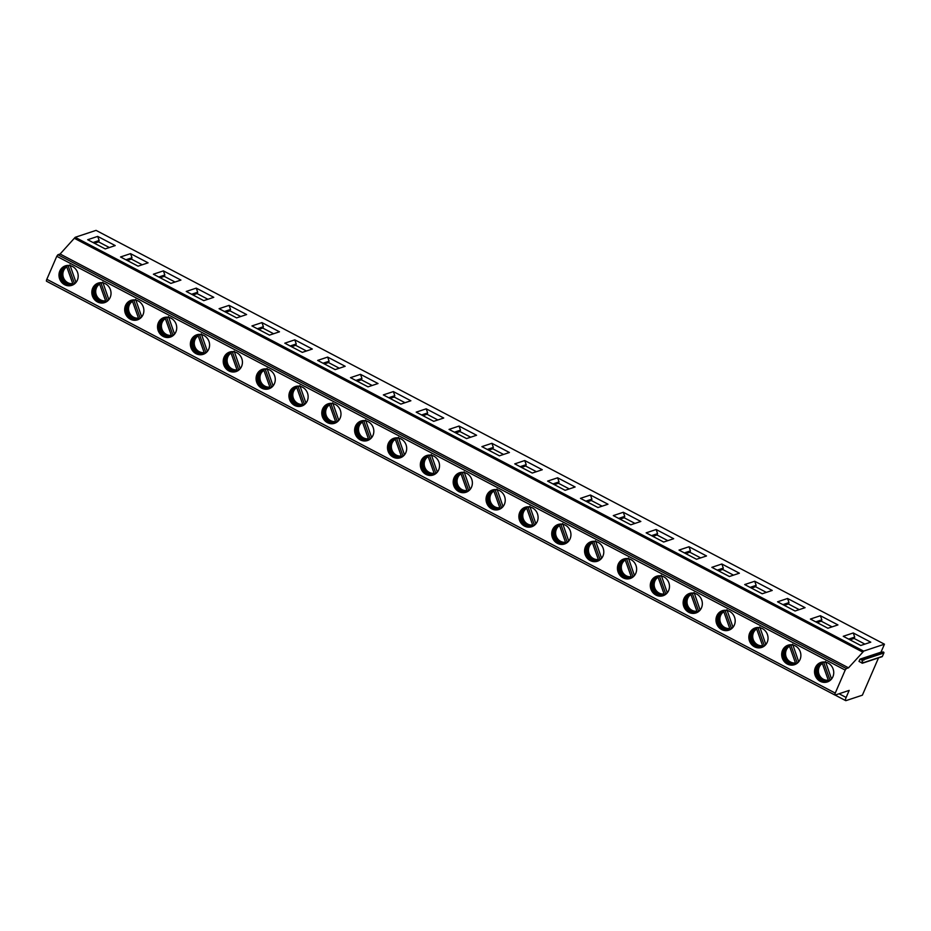 <?xml version="1.0" encoding="UTF-8"?>
<svg xmlns="http://www.w3.org/2000/svg" width="931" height="931" viewBox="0 0 931 931"><rect width="100%" height="100%" fill="white"/><g stroke="black" fill="none" stroke-linecap="round" stroke-linejoin="round"><path stroke-width="1.4" d="M881.005 652.165L859.988 659.148L858.999 661.417L861.629 662.802L863.084 662.313L862.839 662.872A0.663 0.617 71.6 0 1 862.49 663.198L882.053 656.704A0.663 0.617 71.6 0 0 882.402 656.367L883.868 652.992A0.663 0.617 71.6 0 0 883.24 652.026L881.005 652.165L884.45 644.194L96.044 230.376L75.202 237.3L60.108 254.012L57.92 254.733L56.779 256.281L46.829 279.277A2.572 0.687 -62.3 0 0 46.55 281.243A2.572 0.687 -62.3 0 0 46.759 281.243M60.108 254.012L848.513 667.83L846.326 668.551L845.197 670.099L835.247 693.095A2.572 0.687 117.7 0 0 834.956 695.061A2.572 0.687 117.7 0 0 835.165 695.061L849.177 690.406L846.128 697.47A4.108 1.106 117.7 0 0 845.674 700.624A4.108 1.106 117.7 0 0 846.011 700.624L862.385 695.178L878.527 657.868M795.225 645.835A10.276 9.531 -108.4 0 0 788.045 645.183A10.276 9.531 -108.4 0 0 781.691 654.074A10.276 9.531 -108.4 0 0 787.347 664.047A10.276 9.531 -108.4 0 0 794.527 664.687A10.276 9.531 -108.4 0 0 800.881 655.796A10.276 9.531 -108.4 0 0 795.225 645.835M762.373 628.588A10.276 9.531 -108.4 0 0 755.192 627.948A10.276 9.531 -108.4 0 0 748.838 636.839A10.276 9.531 -108.4 0 0 754.494 646.801A10.276 9.531 -108.4 0 0 761.674 647.441A10.276 9.531 -108.4 0 0 768.04 638.55A10.276 9.531 -108.4 0 0 762.373 628.588M729.532 611.341A10.276 9.531 -108.4 0 0 722.351 610.701A10.276 9.531 -108.4 0 0 715.986 619.592A10.276 9.531 -108.4 0 0 721.641 629.554A10.276 9.531 -108.4 0 0 728.822 630.194A10.276 9.531 -108.4 0 0 735.187 621.314A10.276 9.531 -108.4 0 0 729.532 611.341M696.679 594.106A10.276 9.531 -108.4 0 0 689.499 593.466A10.276 9.531 -108.4 0 0 683.133 602.345A10.276 9.531 -108.4 0 0 688.8 612.319A10.276 9.531 -108.4 0 0 695.981 612.959A10.276 9.531 -108.4 0 0 702.335 604.068A10.276 9.531 -108.4 0 0 696.679 594.106M663.826 576.859A10.276 9.531 -108.4 0 0 656.646 576.219A10.276 9.531 -108.4 0 0 650.292 585.11A10.276 9.531 -108.4 0 0 655.948 595.072A10.276 9.531 -108.4 0 0 663.128 595.712A10.276 9.531 -108.4 0 0 669.482 586.821A10.276 9.531 -108.4 0 0 663.826 576.859M630.974 559.624A10.276 9.531 -108.4 0 0 623.793 558.972A10.276 9.531 -108.4 0 0 617.439 567.863A10.276 9.531 -108.4 0 0 623.095 577.825A10.276 9.531 -108.4 0 0 630.275 578.477A10.276 9.531 -108.4 0 0 636.629 569.586A10.276 9.531 -108.4 0 0 630.974 559.624M598.121 542.377A10.276 9.531 -108.4 0 0 590.941 541.737A10.276 9.531 -108.4 0 0 584.587 550.628A10.276 9.531 -108.4 0 0 590.242 560.59A10.276 9.531 -108.4 0 0 597.423 561.23A10.276 9.531 -108.4 0 0 603.788 552.339A10.276 9.531 -108.4 0 0 598.121 542.377M565.28 525.131A10.276 9.531 -108.4 0 0 558.1 524.49A10.276 9.531 -108.4 0 0 551.734 533.382A10.276 9.531 -108.4 0 0 557.39 543.343A10.276 9.531 -108.4 0 0 564.57 543.983A10.276 9.531 -108.4 0 0 570.936 535.104A10.276 9.531 -108.4 0 0 565.28 525.131M532.427 507.895A10.276 9.531 -108.4 0 0 525.247 507.244A10.276 9.531 -108.4 0 0 518.881 516.135A10.276 9.531 -108.4 0 0 524.549 526.108A10.276 9.531 -108.4 0 0 531.717 526.748A10.276 9.531 -108.4 0 0 538.083 517.857A10.276 9.531 -108.4 0 0 532.427 507.895M499.575 490.649A10.276 9.531 -108.4 0 0 492.394 490.009A10.276 9.531 -108.4 0 0 486.04 498.9A10.276 9.531 -108.4 0 0 491.696 508.861A10.276 9.531 -108.4 0 0 498.876 509.501A10.276 9.531 -108.4 0 0 505.23 500.61A10.276 9.531 -108.4 0 0 499.575 490.649M466.722 473.402A10.276 9.531 -108.4 0 0 459.542 472.762A10.276 9.531 -108.4 0 0 453.188 481.653A10.276 9.531 -108.4 0 0 458.843 491.615A10.276 9.531 -108.4 0 0 466.024 492.255A10.276 9.531 -108.4 0 0 472.378 483.375A10.276 9.531 -108.4 0 0 466.722 473.402M433.869 456.167A10.276 9.531 -108.4 0 0 426.689 455.527A10.276 9.531 -108.4 0 0 420.335 464.406A10.276 9.531 -108.4 0 0 425.991 474.379A10.276 9.531 -108.4 0 0 433.171 475.019A10.276 9.531 -108.4 0 0 439.525 466.128A10.276 9.531 -108.4 0 0 433.869 456.167M401.028 438.92A10.276 9.531 -108.4 0 0 393.848 438.28A10.276 9.531 -108.4 0 0 387.482 447.171A10.276 9.531 -108.4 0 0 393.138 457.133A10.276 9.531 -108.4 0 0 400.318 457.773A10.276 9.531 -108.4 0 0 406.684 448.882A10.276 9.531 -108.4 0 0 401.028 438.92M368.176 421.685A10.276 9.531 -108.4 0 0 360.995 421.033A10.276 9.531 -108.4 0 0 354.63 429.924A10.276 9.531 -108.4 0 0 360.297 439.886A10.276 9.531 -108.4 0 0 367.466 440.538A10.276 9.531 -108.4 0 0 373.831 431.647A10.276 9.531 -108.4 0 0 368.176 421.685M335.323 404.438A10.276 9.531 -108.4 0 0 328.143 403.798A10.276 9.531 -108.4 0 0 321.789 412.689A10.276 9.531 -108.4 0 0 327.444 422.651A10.276 9.531 -108.4 0 0 334.625 423.291A10.276 9.531 -108.4 0 0 340.979 414.4A10.276 9.531 -108.4 0 0 335.323 404.438M302.47 387.191A10.276 9.531 -108.4 0 0 295.29 386.551A10.276 9.531 -108.4 0 0 288.936 395.442A10.276 9.531 -108.4 0 0 294.592 405.404A10.276 9.531 -108.4 0 0 301.772 406.044A10.276 9.531 -108.4 0 0 308.126 397.165A10.276 9.531 -108.4 0 0 302.47 387.191M269.618 369.956A10.276 9.531 -108.4 0 0 262.437 369.304A10.276 9.531 -108.4 0 0 256.083 378.195A10.276 9.531 -108.4 0 0 261.739 388.169A10.276 9.531 -108.4 0 0 268.919 388.809A10.276 9.531 -108.4 0 0 275.273 379.918A10.276 9.531 -108.4 0 0 269.618 369.956M236.765 352.709A10.276 9.531 -108.4 0 0 229.596 352.069A10.276 9.531 -108.4 0 0 223.231 360.96A10.276 9.531 -108.4 0 0 228.886 370.922A10.276 9.531 -108.4 0 0 236.067 371.562A10.276 9.531 -108.4 0 0 242.432 362.671A10.276 9.531 -108.4 0 0 236.765 352.709M203.924 335.463A10.276 9.531 -108.4 0 0 196.744 334.823A10.276 9.531 -108.4 0 0 190.378 343.714A10.276 9.531 -108.4 0 0 196.045 353.675A10.276 9.531 -108.4 0 0 203.214 354.315A10.276 9.531 -108.4 0 0 209.58 345.436A10.276 9.531 -108.4 0 0 203.924 335.463M171.071 318.227A10.276 9.531 -108.4 0 0 163.891 317.587A10.276 9.531 -108.4 0 0 157.537 326.467A10.276 9.531 -108.4 0 0 163.193 336.44A10.276 9.531 -108.4 0 0 170.373 337.08A10.276 9.531 -108.4 0 0 176.727 328.189A10.276 9.531 -108.4 0 0 171.071 318.227M138.219 300.981A10.276 9.531 -108.4 0 0 131.038 300.341A10.276 9.531 -108.4 0 0 124.684 309.232A10.276 9.531 -108.4 0 0 130.34 319.193A10.276 9.531 -108.4 0 0 137.52 319.833A10.276 9.531 -108.4 0 0 143.874 310.942A10.276 9.531 -108.4 0 0 138.219 300.981M105.366 283.746A10.276 9.531 -108.4 0 0 98.186 283.094A10.276 9.531 -108.4 0 0 91.832 291.985A10.276 9.531 -108.4 0 0 97.487 301.947A10.276 9.531 -108.4 0 0 104.668 302.598A10.276 9.531 -108.4 0 0 111.022 293.707A10.276 9.531 -108.4 0 0 105.366 283.746M72.513 266.499A10.276 9.531 -108.4 0 0 65.345 265.859A10.276 9.531 -108.4 0 0 58.979 274.75A10.276 9.531 -108.4 0 0 64.635 284.711A10.276 9.531 -108.4 0 0 71.815 285.351A10.276 9.531 -108.4 0 0 78.181 276.46A10.276 9.531 -108.4 0 0 72.513 266.499M828.078 663.07A10.276 9.531 -108.4 0 0 820.898 662.43A10.276 9.531 -108.4 0 0 814.544 671.321A10.276 9.531 -108.4 0 0 820.199 681.283A10.276 9.531 -108.4 0 0 827.38 681.923A10.276 9.531 -108.4 0 0 833.734 673.043A10.276 9.531 -108.4 0 0 828.078 663.07M821.084 662.372A10.276 9.531 -108.4 0 0 814.904 671.298A10.276 9.531 -108.4 0 0 820.56 681.166A10.276 9.531 71.6 0 0 827.554 681.864M832.349 677.849A9.834 9.124 71.6 0 1 827.868 681.306A9.834 9.124 71.6 0 1 821.002 680.689A9.834 9.124 -108.4 0 1 815.579 671.146A9.834 9.124 -108.4 0 1 821.666 662.639A9.834 9.124 -108.4 0 1 827.322 662.721M821.759 662.604A9.834 9.124 -108.4 0 0 818.209 664.943A9.834 9.124 -108.4 0 0 821.177 680.631A9.834 9.124 71.6 0 0 823.714 681.515A9.834 9.124 71.6 0 0 827.962 681.271M824.11 681.585A10.276 9.531 71.6 0 1 821.84 680.736A10.276 9.531 -108.4 0 1 818.477 664.664M821.27 662.791A10.276 9.531 -108.4 0 0 823.097 680.317A10.276 9.531 71.6 0 0 827.461 681.411M822.015 662.523L822.073 662.674A9.915 9.194 71.6 0 0 818.384 674.335A9.915 9.194 71.6 0 0 828.602 680.98L828.613 681.015M825.483 661.452L831.511 678.92M828.602 680.98L822.073 662.674M823.656 662.232L830.056 680.2M788.231 645.125A10.276 9.531 -108.4 0 0 782.052 654.062A10.276 9.531 -108.4 0 0 787.707 663.919A10.276 9.531 71.6 0 0 794.713 664.618M799.496 660.614A9.834 9.124 71.6 0 1 795.016 664.059A9.834 9.124 71.6 0 1 788.15 663.442A9.834 9.124 -108.4 0 1 782.727 653.899A9.834 9.124 -108.4 0 1 788.813 645.392A9.834 9.124 -108.4 0 1 794.469 645.474M788.906 645.358A9.834 9.124 -108.4 0 0 785.357 647.708A9.834 9.124 -108.4 0 0 788.324 663.384A9.834 9.124 71.6 0 0 790.861 664.28A9.834 9.124 71.6 0 0 795.109 664.024M791.257 664.338A10.276 9.531 71.6 0 1 788.999 663.489A10.276 9.531 -108.4 0 1 785.636 647.417M788.417 645.544A10.276 9.531 -108.4 0 0 790.244 663.081A10.276 9.531 71.6 0 0 794.608 664.175M789.174 645.288L789.22 645.427A9.915 9.194 71.6 0 0 785.543 657.088A9.915 9.194 71.6 0 0 795.749 663.745L795.761 663.78M792.63 644.205L798.67 661.673M795.749 663.745L789.22 645.427M790.803 644.985L797.215 662.953M755.378 627.89A10.276 9.531 -108.4 0 0 749.199 636.816A10.276 9.531 -108.4 0 0 754.855 646.673A10.276 9.531 71.6 0 0 761.861 647.382M766.655 643.368A9.834 9.124 71.6 0 1 762.175 646.812A9.834 9.124 71.6 0 1 755.297 646.207A9.834 9.124 -108.4 0 1 749.874 636.664A9.834 9.124 -108.4 0 1 755.972 628.146A9.834 9.124 -108.4 0 1 761.616 628.227M756.053 628.122A9.834 9.124 -108.4 0 0 752.516 630.462A9.834 9.124 -108.4 0 0 755.483 646.137A9.834 9.124 71.6 0 0 758.02 647.033A9.834 9.124 71.6 0 0 762.256 646.789M758.404 647.103A10.276 9.531 71.6 0 1 756.147 646.254A10.276 9.531 -108.4 0 1 752.783 630.182M755.576 628.309A10.276 9.531 -108.4 0 0 757.403 645.835A10.276 9.531 71.6 0 0 761.756 646.929M756.321 628.041L756.368 628.192A9.915 9.194 71.6 0 0 752.69 639.853A9.915 9.194 71.6 0 0 762.896 646.498L756.368 628.192M759.777 626.959L765.817 644.438M757.95 627.75L764.363 645.718M722.526 610.643A10.276 9.531 -108.4 0 0 716.346 619.569A10.276 9.531 -108.4 0 0 722.014 629.437A10.276 9.531 71.6 0 0 729.008 630.136M733.803 626.121A9.834 9.124 71.6 0 1 729.322 629.577A9.834 9.124 71.6 0 1 722.444 628.96A9.834 9.124 -108.4 0 1 717.033 619.418A9.834 9.124 -108.4 0 1 723.119 610.911A9.834 9.124 -108.4 0 1 728.775 610.992M723.212 610.876A9.834 9.124 -108.4 0 0 719.663 613.226A9.834 9.124 -108.4 0 0 722.631 628.902A9.834 9.124 71.6 0 0 725.168 629.787A9.834 9.124 71.6 0 0 729.415 629.542M725.552 629.856A10.276 9.531 71.6 0 1 723.294 629.007A10.276 9.531 -108.4 0 1 719.931 612.935M722.724 611.062A10.276 9.531 -108.4 0 0 724.551 628.588A10.276 9.531 71.6 0 0 728.915 629.682M723.468 610.794L723.527 610.945A9.915 9.194 71.6 0 0 719.838 622.606A9.915 9.194 71.6 0 0 730.044 629.251L730.055 629.286M726.925 609.724L732.965 627.191M730.044 629.251L723.527 610.945M725.109 610.503L731.51 628.472M689.685 593.408A10.276 9.531 -108.4 0 0 683.494 602.334A10.276 9.531 -108.4 0 0 689.161 612.191A10.276 9.531 71.6 0 0 696.155 612.889M700.95 608.886A9.834 9.124 71.6 0 1 696.469 612.33A9.834 9.124 71.6 0 1 689.592 611.714A9.834 9.124 -108.4 0 1 684.18 602.182A9.834 9.124 -108.4 0 1 690.267 593.664A9.834 9.124 -108.4 0 1 695.923 593.745M690.36 593.641A9.834 9.124 -108.4 0 0 686.81 595.98A9.834 9.124 -108.4 0 0 689.778 611.655A9.834 9.124 71.6 0 0 692.315 612.551A9.834 9.124 71.6 0 0 696.563 612.307M692.699 612.61A10.276 9.531 71.6 0 1 690.441 611.772A10.276 9.531 -108.4 0 1 687.078 595.7M689.871 593.815A10.276 9.531 -108.4 0 0 691.698 611.353A10.276 9.531 71.6 0 0 696.062 612.447M690.616 593.559L690.674 593.71A9.915 9.194 71.6 0 0 686.985 605.359A9.915 9.194 71.6 0 0 697.203 612.016L697.214 612.051M694.084 592.477L700.112 609.956M697.203 612.016L690.674 593.71M692.257 593.256L698.657 611.236M656.832 576.161A10.276 9.531 -108.4 0 0 650.653 585.087A10.276 9.531 -108.4 0 0 656.308 594.956A10.276 9.531 71.6 0 0 663.303 595.654M668.097 591.639A9.834 9.124 71.6 0 1 663.617 595.095A9.834 9.124 71.6 0 1 656.739 594.478A9.834 9.124 -108.4 0 1 651.328 584.936A9.834 9.124 -108.4 0 1 657.414 576.429A9.834 9.124 -108.4 0 1 663.07 576.51M657.507 576.394A9.834 9.124 -108.4 0 0 653.958 578.733A9.834 9.124 -108.4 0 0 656.925 594.42A9.834 9.124 71.6 0 0 659.462 595.305A9.834 9.124 71.6 0 0 663.71 595.06M659.846 595.375A10.276 9.531 71.6 0 1 657.589 594.525A10.276 9.531 -108.4 0 1 654.225 578.454M657.018 576.58A10.276 9.531 -108.4 0 0 658.845 594.106A10.276 9.531 71.6 0 0 663.209 595.2M657.763 576.312L657.821 576.464A9.915 9.194 71.6 0 0 654.132 588.124A9.915 9.194 71.6 0 0 664.35 594.769L664.362 594.804M661.231 575.23L667.259 592.71M664.35 594.769L657.821 576.464M659.404 576.021L665.805 593.99M623.979 558.914A10.276 9.531 -108.4 0 0 617.8 567.852A10.276 9.531 -108.4 0 0 623.456 577.709A10.276 9.531 71.6 0 0 630.45 578.407M635.245 574.404A9.834 9.124 71.6 0 1 630.764 577.848A9.834 9.124 71.6 0 1 623.898 577.232A9.834 9.124 -108.4 0 1 618.475 567.689A9.834 9.124 -108.4 0 1 624.561 559.182A9.834 9.124 -108.4 0 1 630.217 559.263M624.654 559.147A9.834 9.124 -108.4 0 0 621.105 561.498A9.834 9.124 -108.4 0 0 624.073 577.173A9.834 9.124 71.6 0 0 626.61 578.058A9.834 9.124 71.6 0 0 630.857 577.814M627.005 578.128A10.276 9.531 71.6 0 1 624.748 577.278A10.276 9.531 -108.4 0 1 621.384 561.207M624.166 559.333A10.276 9.531 -108.4 0 0 625.993 576.871A10.276 9.531 71.6 0 0 630.357 577.965M624.922 559.077L624.969 559.217A9.915 9.194 71.6 0 0 621.291 570.878A9.915 9.194 71.6 0 0 631.497 577.523L631.509 577.557M628.378 557.995L634.418 575.463M631.497 577.523L624.969 559.217M626.551 558.775L632.964 576.743M591.127 541.679A10.276 9.531 -108.4 0 0 584.947 550.605A10.276 9.531 -108.4 0 0 590.603 560.462A10.276 9.531 71.6 0 0 597.609 561.172M602.404 557.157A9.834 9.124 71.6 0 1 597.923 560.602A9.834 9.124 71.6 0 1 591.045 559.985A9.834 9.124 -108.4 0 1 585.622 550.454A9.834 9.124 -108.4 0 1 591.72 541.935A9.834 9.124 -108.4 0 1 597.365 542.017M591.802 541.912A9.834 9.124 -108.4 0 0 588.264 544.251A9.834 9.124 -108.4 0 0 591.232 559.927A9.834 9.124 71.6 0 0 593.769 560.823A9.834 9.124 71.6 0 0 598.005 560.578M594.153 560.881A10.276 9.531 71.6 0 1 591.895 560.043A10.276 9.531 -108.4 0 1 588.532 543.972M591.325 542.098A10.276 9.531 -108.4 0 0 593.152 559.624A10.276 9.531 71.6 0 0 597.504 560.718M592.069 541.83L592.116 541.982A9.915 9.194 71.6 0 0 588.439 553.631A9.915 9.194 71.6 0 0 598.645 560.287L598.656 560.322M595.526 540.748L601.566 558.228M598.645 560.287L592.116 541.982M593.699 541.528L600.111 559.508M558.274 524.432A10.276 9.531 -108.4 0 0 552.095 533.358A10.276 9.531 -108.4 0 0 557.762 543.227A10.276 9.531 71.6 0 0 564.756 543.925M569.551 539.91A9.834 9.124 71.6 0 1 565.07 543.367A9.834 9.124 71.6 0 1 558.193 542.75A9.834 9.124 -108.4 0 1 552.781 533.207A9.834 9.124 -108.4 0 1 558.868 524.7A9.834 9.124 -108.4 0 1 564.523 524.781M558.961 524.665A9.834 9.124 -108.4 0 0 555.411 527.004A9.834 9.124 -108.4 0 0 558.379 542.692A9.834 9.124 71.6 0 0 560.916 543.576A9.834 9.124 71.6 0 0 565.164 543.332M561.3 543.646A10.276 9.531 71.6 0 1 559.042 542.796A10.276 9.531 -108.4 0 1 555.679 526.725M558.472 524.851A10.276 9.531 -108.4 0 0 560.299 542.377A10.276 9.531 71.6 0 0 564.663 543.471M559.217 524.584L559.275 524.735A9.915 9.194 71.6 0 0 555.586 536.396A9.915 9.194 71.6 0 0 565.792 543.041L559.275 524.735M562.673 523.513L568.713 540.981M560.858 524.293L567.258 542.261M525.433 507.186A10.276 9.531 -108.4 0 0 519.242 516.123A10.276 9.531 -108.4 0 0 524.909 525.98A10.276 9.531 71.6 0 0 531.904 526.678M536.698 522.675A9.834 9.124 71.6 0 1 532.218 526.12A9.834 9.124 71.6 0 1 525.34 525.503A9.834 9.124 -108.4 0 1 519.929 515.96A9.834 9.124 -108.4 0 1 526.015 507.453A9.834 9.124 -108.4 0 1 531.671 507.535M526.108 507.418A9.834 9.124 -108.4 0 0 522.559 509.769A9.834 9.124 -108.4 0 0 525.526 525.445A9.834 9.124 71.6 0 0 528.063 526.341A9.834 9.124 71.6 0 0 532.311 526.085M528.447 526.399A10.276 9.531 71.6 0 1 526.19 525.55A10.276 9.531 -108.4 0 1 522.826 509.478M525.619 507.604A10.276 9.531 -108.4 0 0 527.446 525.142A10.276 9.531 71.6 0 0 531.81 526.236M526.364 507.348L526.422 507.488A9.915 9.194 71.6 0 0 522.733 519.149A9.915 9.194 71.6 0 0 532.951 525.806L532.963 525.84M529.82 506.266L535.86 523.734M532.951 525.806L526.422 507.488M528.005 507.046L534.406 525.014M492.58 489.95A10.276 9.531 -108.4 0 0 486.401 498.876A10.276 9.531 -108.4 0 0 492.057 508.733A10.276 9.531 71.6 0 0 499.051 509.443M503.846 505.428A9.834 9.124 71.6 0 1 499.365 508.873A9.834 9.124 71.6 0 1 492.487 508.268A9.834 9.124 -108.4 0 1 487.076 498.725A9.834 9.124 -108.4 0 1 493.162 490.206A9.834 9.124 -108.4 0 1 498.818 490.288M493.255 490.183A9.834 9.124 -108.4 0 0 489.706 492.522A9.834 9.124 -108.4 0 0 492.674 508.198A9.834 9.124 71.6 0 0 495.211 509.094A9.834 9.124 71.6 0 0 499.458 508.85M495.595 509.164A10.276 9.531 71.6 0 1 493.337 508.314A10.276 9.531 -108.4 0 1 489.974 492.243M492.767 490.369A10.276 9.531 -108.4 0 0 494.594 507.895A10.276 9.531 71.6 0 0 498.958 508.989M493.511 490.102L493.57 490.253A9.915 9.194 71.6 0 0 489.881 501.914A9.915 9.194 71.6 0 0 500.098 508.559L500.11 508.594M496.979 489.019L503.008 506.499M500.098 508.559L493.57 490.253M495.152 489.811L501.553 507.779M459.728 472.704A10.276 9.531 -108.4 0 0 453.548 481.63A10.276 9.531 -108.4 0 0 459.204 491.498A10.276 9.531 71.6 0 0 466.198 492.196M470.993 488.181A9.834 9.124 71.6 0 1 466.512 491.638A9.834 9.124 71.6 0 1 459.646 491.021A9.834 9.124 -108.4 0 1 454.223 481.478A9.834 9.124 -108.4 0 1 460.31 472.971A9.834 9.124 -108.4 0 1 465.966 473.053M460.403 472.936A9.834 9.124 -108.4 0 0 456.853 475.287A9.834 9.124 -108.4 0 0 459.821 490.963A9.834 9.124 71.6 0 0 462.358 491.847A9.834 9.124 71.6 0 0 466.606 491.603M462.754 491.917A10.276 9.531 71.6 0 1 460.496 491.068A10.276 9.531 -108.4 0 1 457.133 474.996M459.914 473.123A10.276 9.531 -108.4 0 0 461.741 490.649A10.276 9.531 71.6 0 0 466.105 491.743M460.67 472.855L460.717 473.006A9.915 9.194 71.6 0 0 457.04 484.667A9.915 9.194 71.6 0 0 467.246 491.312L460.717 473.006M464.127 471.784L470.167 489.252M462.3 472.564L468.712 490.532M426.875 455.468A10.276 9.531 -108.4 0 0 420.696 464.394A10.276 9.531 -108.4 0 0 426.351 474.251A10.276 9.531 71.6 0 0 433.357 474.95M438.152 470.946A9.834 9.124 71.6 0 1 433.671 474.391A9.834 9.124 71.6 0 1 426.794 473.774A9.834 9.124 -108.4 0 1 421.371 464.243A9.834 9.124 -108.4 0 1 427.469 455.725A9.834 9.124 -108.4 0 1 433.113 455.806M427.55 455.701A9.834 9.124 -108.4 0 0 424.001 458.04A9.834 9.124 -108.4 0 0 426.968 473.716A9.834 9.124 71.6 0 0 429.517 474.612A9.834 9.124 71.6 0 0 433.753 474.368M429.901 474.67A10.276 9.531 71.6 0 1 427.643 473.832A10.276 9.531 -108.4 0 1 424.28 457.761M427.073 455.876A10.276 9.531 -108.4 0 0 428.9 473.414A10.276 9.531 71.6 0 0 433.252 474.507M427.818 455.62L427.864 455.771A9.915 9.194 71.6 0 0 424.187 467.42A9.915 9.194 71.6 0 0 434.393 474.077L434.405 474.112M431.274 454.537L437.314 472.017M434.393 474.077L427.864 455.771M429.447 455.317L435.859 473.297M394.022 438.222A10.276 9.531 -108.4 0 0 387.843 447.148A10.276 9.531 -108.4 0 0 393.51 457.016A10.276 9.531 71.6 0 0 400.505 457.715M405.299 453.7A9.834 9.124 71.6 0 1 400.819 457.156A9.834 9.124 71.6 0 1 393.941 456.539A9.834 9.124 -108.4 0 1 388.53 446.996A9.834 9.124 -108.4 0 1 394.616 438.489A9.834 9.124 -108.4 0 1 400.272 438.571M394.709 438.454A9.834 9.124 -108.4 0 0 391.16 440.794A9.834 9.124 -108.4 0 0 394.127 456.481A9.834 9.124 71.6 0 0 396.664 457.365A9.834 9.124 71.6 0 0 400.912 457.121M397.048 457.435A10.276 9.531 71.6 0 1 394.791 456.586A10.276 9.531 -108.4 0 1 391.427 440.514M394.22 438.641A10.276 9.531 -108.4 0 0 396.047 456.167A10.276 9.531 71.6 0 0 400.4 457.261M394.965 438.373L395.023 438.524A9.915 9.194 71.6 0 0 391.334 450.185A9.915 9.194 71.6 0 0 401.54 456.83L401.552 456.865M398.421 437.291L404.461 454.77M401.54 456.83L395.023 438.524M396.606 438.082L403.007 456.05M361.17 420.975A10.276 9.531 -108.4 0 0 354.99 429.913A10.276 9.531 -108.4 0 0 360.658 439.769A10.276 9.531 71.6 0 0 367.652 440.468M372.447 436.464A9.834 9.124 71.6 0 1 367.966 439.909A9.834 9.124 71.6 0 1 361.088 439.292A9.834 9.124 -108.4 0 1 355.677 429.75A9.834 9.124 -108.4 0 1 361.763 421.243A9.834 9.124 -108.4 0 1 367.419 421.324M361.856 421.208A9.834 9.124 -108.4 0 0 358.307 423.558A9.834 9.124 -108.4 0 0 361.275 439.234A9.834 9.124 71.6 0 0 363.812 440.119A9.834 9.124 71.6 0 0 368.059 439.874M364.196 440.188A10.276 9.531 71.6 0 1 361.938 439.339A10.276 9.531 -108.4 0 1 358.575 423.268M361.368 421.394A10.276 9.531 -108.4 0 0 363.195 438.932A10.276 9.531 71.6 0 0 367.559 440.026M362.112 421.138L362.171 421.278A9.915 9.194 71.6 0 0 358.482 432.938A9.915 9.194 71.6 0 0 368.688 439.583L368.711 439.618M365.569 420.056L371.609 437.523M368.688 439.583L362.171 421.278M363.753 420.835L370.154 438.804M328.329 403.74A10.276 9.531 -108.4 0 0 322.149 412.666A10.276 9.531 -108.4 0 0 327.805 422.523A10.276 9.531 71.6 0 0 334.799 423.233M339.594 419.218A9.834 9.124 71.6 0 1 335.113 422.662A9.834 9.124 71.6 0 1 328.236 422.046A9.834 9.124 -108.4 0 1 322.824 412.514A9.834 9.124 -108.4 0 1 328.911 403.996A9.834 9.124 -108.4 0 1 334.566 404.077M329.004 403.973A9.834 9.124 -108.4 0 0 325.454 406.312A9.834 9.124 -108.4 0 0 328.422 421.987A9.834 9.124 71.6 0 0 330.959 422.883A9.834 9.124 71.6 0 0 335.207 422.639M331.343 422.942A10.276 9.531 71.6 0 1 329.085 422.104A10.276 9.531 -108.4 0 1 325.722 406.032M328.515 404.159A10.276 9.531 -108.4 0 0 330.342 421.685A10.276 9.531 71.6 0 0 334.706 422.779M329.26 403.891L329.318 404.042A9.915 9.194 71.6 0 0 325.629 415.692A9.915 9.194 71.6 0 0 335.847 422.348L335.858 422.383M332.728 402.809L338.756 420.288M335.847 422.348L329.318 404.042M330.901 403.589L337.301 421.568M295.476 386.493A10.276 9.531 -108.4 0 0 289.297 395.419A10.276 9.531 -108.4 0 0 294.952 405.288A10.276 9.531 71.6 0 0 301.947 405.986M306.741 401.971A9.834 9.124 71.6 0 1 302.261 405.427A9.834 9.124 71.6 0 1 295.395 404.81A9.834 9.124 -108.4 0 1 289.972 395.268A9.834 9.124 -108.4 0 1 296.058 386.761A9.834 9.124 -108.4 0 1 301.714 386.842M296.151 386.726A9.834 9.124 -108.4 0 0 292.602 389.065A9.834 9.124 -108.4 0 0 295.569 404.752A9.834 9.124 71.6 0 0 298.106 405.637A9.834 9.124 71.6 0 0 302.354 405.392M298.502 405.707A10.276 9.531 71.6 0 1 296.244 404.857A10.276 9.531 -108.4 0 1 292.881 388.786M295.662 386.912A10.276 9.531 -108.4 0 0 297.489 404.438A10.276 9.531 71.6 0 0 301.853 405.532M296.419 386.644L296.465 386.796A9.915 9.194 71.6 0 0 292.776 398.456A9.915 9.194 71.6 0 0 302.994 405.101L303.006 405.136M299.875 385.574L305.915 403.042M302.994 405.101L296.465 386.796M298.048 386.353L304.46 404.322M262.623 369.246A10.276 9.531 -108.4 0 0 256.444 378.184A10.276 9.531 -108.4 0 0 262.1 388.041A10.276 9.531 71.6 0 0 269.106 388.739M273.9 384.736A9.834 9.124 71.6 0 1 269.408 388.18A9.834 9.124 71.6 0 1 262.542 387.564A9.834 9.124 -108.4 0 1 257.119 378.021A9.834 9.124 -108.4 0 1 263.205 369.514A9.834 9.124 -108.4 0 1 268.861 369.595M263.298 369.479A9.834 9.124 -108.4 0 0 259.749 371.83A9.834 9.124 -108.4 0 0 262.717 387.505A9.834 9.124 71.6 0 0 265.265 388.402A9.834 9.124 71.6 0 0 269.501 388.146M265.649 388.46A10.276 9.531 71.6 0 1 263.392 387.61A10.276 9.531 -108.4 0 1 260.028 371.539M262.81 369.665A10.276 9.531 -108.4 0 0 264.637 387.203A10.276 9.531 71.6 0 0 269.001 388.297M263.566 369.409L263.613 369.549A9.915 9.194 71.6 0 0 259.935 381.21A9.915 9.194 71.6 0 0 270.141 387.866L263.613 369.549M267.022 368.327L273.062 385.795M265.195 369.107L271.608 387.075M229.771 352.011A10.276 9.531 -108.4 0 0 223.591 360.937A10.276 9.531 -108.4 0 0 229.259 370.794A10.276 9.531 71.6 0 0 236.253 371.504M241.048 367.489A9.834 9.124 71.6 0 1 236.567 370.934A9.834 9.124 71.6 0 1 229.689 370.329A9.834 9.124 -108.4 0 1 224.266 360.786A9.834 9.124 -108.4 0 1 230.364 352.267A9.834 9.124 -108.4 0 1 236.02 352.349M230.457 352.244A9.834 9.124 -108.4 0 0 226.908 354.583A9.834 9.124 -108.4 0 0 229.876 370.259A9.834 9.124 71.6 0 0 232.413 371.155A9.834 9.124 71.6 0 0 236.649 370.91M232.797 371.225A10.276 9.531 71.6 0 1 230.539 370.375A10.276 9.531 -108.4 0 1 227.176 354.304M229.969 352.43A10.276 9.531 -108.4 0 0 231.796 369.956A10.276 9.531 71.6 0 0 236.148 371.05M230.713 352.162L230.76 352.314A9.915 9.194 71.6 0 0 227.083 363.974A9.915 9.194 71.6 0 0 237.289 370.619L237.3 370.654M234.17 351.08L240.21 368.56M237.289 370.619L230.76 352.314M232.343 351.871L238.755 369.84M196.918 334.764A10.276 9.531 -108.4 0 0 190.739 343.69A10.276 9.531 -108.4 0 0 196.406 353.559A10.276 9.531 71.6 0 0 203.4 354.257M208.195 350.242A9.834 9.124 71.6 0 1 203.714 353.699A9.834 9.124 71.6 0 1 196.837 353.082A9.834 9.124 -108.4 0 1 191.425 343.539A9.834 9.124 -108.4 0 1 197.512 335.032A9.834 9.124 -108.4 0 1 203.167 335.113M197.605 334.997A9.834 9.124 -108.4 0 0 194.055 337.348A9.834 9.124 -108.4 0 0 197.023 353.024A9.834 9.124 71.6 0 0 199.56 353.908A9.834 9.124 71.6 0 0 203.808 353.664M199.944 353.978A10.276 9.531 71.6 0 1 197.686 353.128A10.276 9.531 -108.4 0 1 194.323 337.057M197.116 335.183A10.276 9.531 -108.4 0 0 198.943 352.709A10.276 9.531 71.6 0 0 203.307 353.803M197.861 334.916L197.919 335.067A9.915 9.194 71.6 0 0 194.23 346.728A9.915 9.194 71.6 0 0 204.436 353.373L204.459 353.408M201.317 333.845L207.357 351.313M204.436 353.373L197.919 335.067M199.502 334.625L205.902 352.593M164.077 317.529A10.276 9.531 -108.4 0 0 157.898 326.455A10.276 9.531 -108.4 0 0 163.553 336.312A10.276 9.531 71.6 0 0 170.548 337.01M175.342 333.007A9.834 9.124 71.6 0 1 170.862 336.452A9.834 9.124 71.6 0 1 163.984 335.835A9.834 9.124 -108.4 0 1 158.573 326.304A9.834 9.124 -108.4 0 1 164.659 317.785A9.834 9.124 -108.4 0 1 170.315 317.867M164.752 317.762A9.834 9.124 -108.4 0 0 161.203 320.101A9.834 9.124 -108.4 0 0 164.17 335.777A9.834 9.124 71.6 0 0 166.707 336.673A9.834 9.124 71.6 0 0 170.955 336.428M167.091 336.731A10.276 9.531 71.6 0 1 164.834 335.893A10.276 9.531 -108.4 0 1 161.47 319.822M164.263 317.937A10.276 9.531 -108.4 0 0 166.09 335.474A10.276 9.531 71.6 0 0 170.454 336.568M165.008 317.68L165.066 317.832A9.915 9.194 71.6 0 0 161.377 329.481A9.915 9.194 71.6 0 0 171.595 336.138L165.066 317.832M168.476 316.598L174.504 334.078M166.649 317.378L173.05 335.358M131.224 300.282A10.276 9.531 -108.4 0 0 125.045 309.208A10.276 9.531 -108.4 0 0 130.701 319.077A10.276 9.531 71.6 0 0 137.695 319.775M142.49 315.76A9.834 9.124 71.6 0 1 138.009 319.217A9.834 9.124 71.6 0 1 131.143 318.6A9.834 9.124 -108.4 0 1 125.72 309.057A9.834 9.124 -108.4 0 1 131.806 300.55A9.834 9.124 -108.4 0 1 137.462 300.632M131.899 300.515A9.834 9.124 -108.4 0 0 128.35 302.854A9.834 9.124 -108.4 0 0 131.318 318.542A9.834 9.124 71.6 0 0 133.855 319.426A9.834 9.124 71.6 0 0 138.102 319.182M134.25 319.496A10.276 9.531 71.6 0 1 131.993 318.646A10.276 9.531 -108.4 0 1 128.618 302.575M131.411 300.701A10.276 9.531 -108.4 0 0 133.238 318.227A10.276 9.531 71.6 0 0 137.602 319.321M132.167 300.434L132.214 300.585A9.915 9.194 71.6 0 0 128.525 312.246A9.915 9.194 71.6 0 0 138.742 318.891L138.754 318.926M135.623 299.351L141.663 316.831M138.742 318.891L132.214 300.585M133.796 300.143L140.209 318.111M98.372 283.036A10.276 9.531 -108.4 0 0 92.192 291.973A10.276 9.531 -108.4 0 0 97.848 301.83A10.276 9.531 71.6 0 0 104.854 302.528M109.637 298.525A9.834 9.124 71.6 0 1 105.156 301.97A9.834 9.124 71.6 0 1 98.29 301.353A9.834 9.124 -108.4 0 1 92.867 291.81A9.834 9.124 -108.4 0 1 98.954 283.303A9.834 9.124 -108.4 0 1 104.609 283.385M99.047 283.268A9.834 9.124 -108.4 0 0 95.497 285.619A9.834 9.124 -108.4 0 0 98.465 301.295A9.834 9.124 71.6 0 0 101.014 302.179A9.834 9.124 71.6 0 0 105.25 301.935M101.398 302.249A10.276 9.531 71.6 0 1 99.14 301.4A10.276 9.531 -108.4 0 1 95.777 285.328M98.558 283.455A10.276 9.531 -108.4 0 0 100.385 300.992A10.276 9.531 71.6 0 0 104.749 302.086M99.314 283.199L99.361 283.338A9.915 9.194 71.6 0 0 95.684 294.999A9.915 9.194 71.6 0 0 105.89 301.644L105.901 301.679M102.771 282.116L108.811 299.584M105.89 301.644L99.361 283.338M100.944 282.896L107.356 300.864M65.519 265.8A10.276 9.531 -108.4 0 0 59.34 274.726A10.276 9.531 -108.4 0 0 65.007 284.583A10.276 9.531 71.6 0 0 72.001 285.293M76.796 281.278A9.834 9.124 71.6 0 1 72.315 284.723A9.834 9.124 71.6 0 1 65.438 284.106A9.834 9.124 -108.4 0 1 60.015 274.575A9.834 9.124 -108.4 0 1 66.113 266.057A9.834 9.124 -108.4 0 1 71.757 266.138M66.194 266.033A9.834 9.124 -108.4 0 0 62.656 268.372A9.834 9.124 -108.4 0 0 65.624 284.048A9.834 9.124 71.6 0 0 68.161 284.944A9.834 9.124 71.6 0 0 72.397 284.7M68.545 285.002A10.276 9.531 71.6 0 1 66.287 284.164A10.276 9.531 -108.4 0 1 62.924 268.093M65.717 266.219A10.276 9.531 -108.4 0 0 67.544 283.746A10.276 9.531 71.6 0 0 71.896 284.839M66.462 265.952L66.508 266.103A9.915 9.194 71.6 0 0 62.831 277.752A9.915 9.194 71.6 0 0 73.037 284.409L66.508 266.103M69.918 264.87L75.958 282.349M68.091 265.649L74.503 283.629M74.445 238.336L862.851 652.154L848.513 667.83M884.45 644.194L863.619 651.118L862.851 652.154M870.776 642.169L853.262 632.964L843.253 636.292L860.768 645.486L870.776 642.169M837.935 624.922L820.409 615.728L810.401 619.057L827.915 628.25L837.935 624.922M805.082 607.675L787.556 598.482L777.548 601.81L795.074 611.004L805.082 607.675M772.23 590.44L754.704 581.247L744.695 584.563L762.221 593.769L772.23 590.44M739.377 573.193L721.862 564L711.854 567.328L729.369 576.522L739.377 573.193M706.524 555.958L689.01 546.753L679.002 550.081L696.516 559.275L706.524 555.958M673.672 538.712L656.157 529.518L646.149 532.846L663.663 542.04L673.672 538.712M640.831 521.465L623.305 512.271L613.296 515.599L630.822 524.793L640.831 521.465M607.978 504.23L590.452 495.024L580.444 498.353L597.97 507.546L607.978 504.23M575.125 486.983L557.611 477.789L547.603 481.118L565.117 490.311L575.125 486.983M542.273 469.736L524.758 460.542L514.75 463.871L532.264 473.064L542.273 469.736M509.42 452.501L491.905 443.307L481.897 446.624L499.412 455.829L509.42 452.501M476.579 435.254L459.053 426.061L449.045 429.389L466.571 438.582L476.579 435.254M443.726 418.019L426.2 408.814L416.192 412.142L433.718 421.336L443.726 418.019M410.874 400.772L393.359 391.579L383.339 394.907L400.865 404.101L410.874 400.772M378.021 383.525L360.506 374.332L350.498 377.66L368.013 386.854L378.021 383.525M345.168 366.29L327.654 357.085L317.646 360.413L335.16 369.607L345.168 366.29M312.327 349.044L294.801 339.85L284.793 343.178L302.319 352.372L312.327 349.044M279.475 331.797L261.948 322.603L251.94 325.931L269.466 335.125L279.475 331.797M246.622 314.562L229.096 305.368L219.088 308.685L236.614 317.89L246.622 314.562M213.769 297.315L196.255 288.121L186.247 291.45L203.761 300.643L213.769 297.315M180.917 280.08L163.402 270.874L153.394 274.203L170.908 283.396L180.917 280.08M148.076 262.833L130.549 253.639L120.541 256.968L138.067 266.161L148.076 262.833M115.223 245.586L97.697 236.393L87.689 239.721L105.215 248.914L115.223 245.586M861.629 662.802L862.606 660.521L859.988 659.148M864.073 660.044L861.443 658.659L863.677 658.531A0.663 0.617 71.6 0 1 864.305 659.485L862.606 660.521M862.49 663.198A0.663 0.617 71.6 0 1 861.769 662.93L861.675 662.791M864.911 644.112L854.111 638.445L854.705 637.083L853.262 632.964M854.705 637.083L848.607 639.108M854.111 638.445L849.968 639.818M832.058 626.877L821.258 621.198L821.852 619.837L820.409 615.728M821.852 619.837L815.754 621.861M821.258 621.198L817.115 622.583M799.217 609.63L788.417 603.963L788.999 602.59L787.556 598.482M788.999 602.59L782.901 604.626M788.417 603.963L784.274 605.336M766.364 592.384L755.565 586.716L756.158 585.355L754.704 581.247M756.158 585.355L750.06 587.38M755.565 586.716L751.422 588.101M733.512 575.149L722.712 569.481L723.306 568.108L721.862 564M723.306 568.108L717.207 570.133M722.712 569.481L718.569 570.854M700.659 557.902L689.859 552.234L690.453 550.873L689.01 546.753M690.453 550.873L684.355 552.898M689.859 552.234L685.716 553.608M667.806 540.655L657.007 534.988L657.6 533.626L656.157 529.518M657.6 533.626L651.502 535.651M657.007 534.988L652.864 536.372M634.965 523.42L624.166 517.752L624.748 516.379L623.305 512.271M624.748 516.379L618.65 518.404M624.166 517.752L620.023 519.126M602.113 506.173L591.313 500.506L591.907 499.144L590.452 495.024M591.907 499.144L585.808 501.169M591.313 500.506L587.17 501.879M569.26 488.938L558.46 483.259L559.054 481.897L557.611 477.789M559.054 481.897L552.956 483.922M558.46 483.259L554.317 484.644M536.407 471.691L525.608 466.024L526.201 464.65L524.758 460.542M526.201 464.65L520.103 466.687M525.608 466.024L521.465 467.397M503.555 454.444L492.755 448.777L493.349 447.415L491.905 443.307M493.349 447.415L487.25 449.44M492.755 448.777L488.612 450.162M470.714 437.209L459.914 431.542L460.496 430.169L459.053 426.061M460.496 430.169L454.398 432.193M459.914 431.542L455.771 432.915M437.861 419.962L427.061 414.295L427.655 412.933L426.2 408.814M427.655 412.933L421.557 414.958M427.061 414.295L422.918 415.668M405.008 402.716L394.209 397.048L394.802 395.687L393.359 391.579M394.802 395.687L388.704 397.712M394.209 397.048L390.066 398.433M372.156 385.481L361.356 379.813L361.95 378.44L360.506 374.332M361.95 378.44L355.851 380.465M361.356 379.813L357.213 381.186M339.303 368.234L328.503 362.566L329.097 361.205L327.654 357.085M329.097 361.205L322.999 363.23M328.503 362.566L324.36 363.94M306.462 350.999L295.662 345.32L296.244 343.958L294.801 339.85M296.244 343.958L290.146 345.983M295.662 345.32L291.519 346.704M273.609 333.752L262.81 328.084L263.403 326.711L261.948 322.603M263.403 326.711L257.305 328.748M262.81 328.084L258.667 329.458M240.757 316.505L229.957 310.838L230.551 309.476L229.096 305.368M230.551 309.476L224.452 311.501M229.957 310.838L225.814 312.222M207.904 299.27L197.104 293.602L197.698 292.229L196.255 288.121M197.698 292.229L191.6 294.254M197.104 293.602L192.961 294.976M175.051 282.023L164.252 276.356L164.845 274.994L163.402 270.874M164.845 274.994L158.747 277.019M164.252 276.356L160.109 277.729M142.21 264.776L131.411 259.109L131.993 257.747L130.549 253.639M131.993 257.747L125.894 259.772M131.411 259.109L127.268 260.494M109.358 247.541L98.558 241.874L99.152 240.501L97.697 236.393M99.152 240.501L93.053 242.526M98.558 241.874L94.415 243.247M846.128 697.47L839.075 693.77M835.247 693.095L46.829 279.277M845.197 670.099L56.779 256.281M822.201 663.57A9.042 8.391 -108.4 0 0 818.977 674.114A9.042 8.391 -108.4 0 0 828.125 680.2M789.348 646.335A9.042 8.391 -108.4 0 0 786.125 656.867A9.042 8.391 -108.4 0 0 795.272 662.953M756.496 629.088A9.042 8.391 -108.4 0 0 753.272 639.632A9.042 8.391 -108.4 0 0 762.431 645.718M723.655 611.842A9.042 8.391 -108.4 0 0 720.431 622.385A9.042 8.391 -108.4 0 0 729.578 628.472M690.802 594.606A9.042 8.391 -108.4 0 0 687.578 605.15A9.042 8.391 -108.4 0 0 696.725 611.225M657.949 577.36A9.042 8.391 -108.4 0 0 654.726 587.903A9.042 8.391 -108.4 0 0 663.873 593.99M625.097 560.113A9.042 8.391 -108.4 0 0 621.873 570.656A9.042 8.391 -108.4 0 0 631.02 576.743M592.244 542.878A9.042 8.391 -108.4 0 0 589.02 553.421A9.042 8.391 -108.4 0 0 598.179 559.508M559.403 525.631A9.042 8.391 -108.4 0 0 556.179 536.175A9.042 8.391 -108.4 0 0 565.326 542.261M526.55 508.396A9.042 8.391 -108.4 0 0 523.327 518.928A9.042 8.391 -108.4 0 0 532.474 525.014M493.698 491.149A9.042 8.391 -108.4 0 0 490.474 501.693A9.042 8.391 -108.4 0 0 499.621 507.779M460.845 473.902A9.042 8.391 -108.4 0 0 457.621 484.446A9.042 8.391 -108.4 0 0 466.768 490.532M427.992 456.667A9.042 8.391 -108.4 0 0 424.769 467.211A9.042 8.391 -108.4 0 0 433.927 473.285M395.14 439.42A9.042 8.391 -108.4 0 0 391.928 449.964A9.042 8.391 -108.4 0 0 401.075 456.05M362.299 422.174A9.042 8.391 -108.4 0 0 359.075 432.717A9.042 8.391 -108.4 0 0 368.222 438.804M329.446 404.938A9.042 8.391 -108.4 0 0 326.222 415.482A9.042 8.391 -108.4 0 0 335.369 421.568M296.593 387.692A9.042 8.391 -108.4 0 0 293.37 398.235A9.042 8.391 -108.4 0 0 302.517 404.322M263.741 370.457A9.042 8.391 -108.4 0 0 260.517 380.988A9.042 8.391 -108.4 0 0 269.676 387.075M230.888 353.21A9.042 8.391 -108.4 0 0 227.676 363.753A9.042 8.391 -108.4 0 0 236.823 369.84M198.047 335.963A9.042 8.391 -108.4 0 0 194.823 346.507A9.042 8.391 -108.4 0 0 203.97 352.593M165.194 318.728A9.042 8.391 -108.4 0 0 161.971 329.271A9.042 8.391 -108.4 0 0 171.118 335.346M132.342 301.481A9.042 8.391 -108.4 0 0 129.118 312.025A9.042 8.391 -108.4 0 0 138.265 318.111M99.489 284.234A9.042 8.391 -108.4 0 0 96.265 294.778A9.042 8.391 -108.4 0 0 105.412 300.864M66.636 266.999A9.042 8.391 -108.4 0 0 63.424 277.543A9.042 8.391 -108.4 0 0 72.571 283.629M846.326 668.551L57.92 254.733M75.202 237.3L863.619 651.118M883.868 652.992L864.305 659.485M882.402 656.367L862.839 662.872M883.24 652.026L863.677 658.531M845.674 700.624L835.119 695.085M834.956 695.061L46.55 281.243"/></g></svg>

